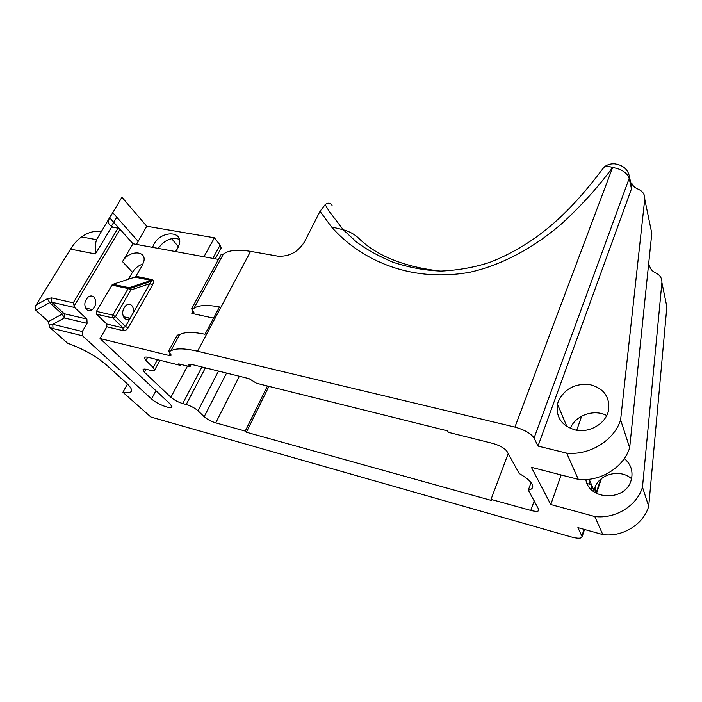 <?xml version="1.0" encoding="UTF-8"?>
<svg xmlns="http://www.w3.org/2000/svg" width="702" height="702" viewBox="0 0 702 702"><rect width="100%" height="100%" fill="white"/><g stroke="black" fill="none" stroke-linecap="round" stroke-linejoin="round"><path stroke-width="1.05" d="M86.636 309.564C83.801 305.379 84.31 301.202 88.171 297.051C90.304 295.56 92.252 295.586 93.989 297.13C96.771 301.325 96.244 305.484 92.418 309.591C90.312 311.083 88.382 311.074 86.636 309.564M179.361 239.285C171.534 236.934 164.479 239.961 158.187 248.385M152.545 247.35L153.992 244.077C161.048 230.668 182.827 230.37 179.431 243.945L177.72 248.376L175.482 251.544M124.394 318.234C121.665 313.987 122.201 309.714 126.009 305.431C128.124 303.887 130.019 303.896 131.713 305.458C133.336 307.336 133.801 309.889 133.108 313.11L130.063 318.208C127.983 319.743 126.097 319.752 124.394 318.234M595.112 492.576L595.84 485.442M592.321 486.697L591.312 489.54M631.537 478.738C620.173 468.383 598.762 474.087 594.585 488.399L593.795 491.681M585.845 479.545C588.934 500.579 625.482 501.561 631.116 480.282L631.607 478.431C633.011 470.48 630.58 463.846 624.324 458.538M570.305 428.448C575.28 415.356 594.015 408.661 606.756 415.549M607.95 412.679L608.537 410.644C610.152 396.92 603.817 388.206 589.531 384.503C574.675 383.318 564.241 389.04 558.213 401.649L557.467 404.168C555.721 417.55 561.969 426.237 576.202 430.221C589.303 432.66 604.053 424.526 607.95 412.679M171.63 238.627L178.492 246.841M74.658 307.511L51.772 302.246L51.544 297.911L73.262 302.843L74.658 307.511L86.899 319.059L87.092 323.359L64.435 317.962L52.782 324.298L49 324.403L49.86 327.501L67.62 343.243C82.783 348.692 95.674 355.879 106.265 364.821L126.334 382.967C129.984 386.311 131.713 388.873 131.528 390.654C131.116 392.716 128.247 393.252 122.911 392.26L150.842 417.014L571.331 536.96C577.948 538.706 581.546 538.609 582.133 536.679L577.895 527.623L602.79 534.591L594.778 516.523L550.798 504.545L531.405 467.33L578.316 479.378L566.681 453.123C589.636 455.563 614.268 440.382 620.612 419.875L629.668 447.736L651.798 233.397L644.752 199.096L620.612 419.875M49 324.403L48.456 321.577L35.767 310.249C34.784 309.003 34.933 307.195 36.188 304.835L70.498 249.122L95.384 253.948C94.963 248.21 95.34 243.454 96.525 239.689L111.118 215.154M644.752 199.096C645.024 194.498 642.76 191.146 637.96 189.057C634.722 187.732 632.616 185.67 631.642 182.897L631.475 188.838L537.995 446.077L534.073 438.057C530.984 433.459 524.596 429.808 514.926 427.088L197.56 351.237C184.424 348.21 175.5 348.104 170.797 350.93L168.515 351.254L171.253 355.151L168.998 355.458L100.044 338.531L106.836 326.772L106.739 324.008L96.534 314.189L96.42 311.372L112.338 284.512L135.486 276.913L142.26 265.461L143.813 261.565C146.823 249.973 128.659 250.149 122.508 261.6L132.994 243.769L120.051 229.291L118.041 228.15L111.618 227.027L95.384 253.948M136.442 244.401L146.744 226.237L121.937 197.236L109.705 217.813C107.099 222.209 108.468 225.403 113.821 227.413M121.937 197.236L121.095 198.622M602.184 169.665L603.931 167.287C605.958 166.155 608.862 166.225 612.618 167.488C598.385 186.758 581.809 205.142 562.89 222.639C536.802 245.568 504.036 264.733 469.498 272.332C407.406 283.248 358.283 257.625 331.528 226.922L320.007 211.328L304.659 241.558C298.096 252.071 289.119 256.932 277.72 256.125L250.579 251.369L197.56 351.237M246.393 432.23L245.252 431.081L215.742 422.876C211.065 421.411 207.213 419.357 204.177 416.734L197.99 410.767C194.875 408.064 190.953 405.975 186.223 404.501L182.722 403.553C178.045 402.097 174.105 400 170.893 397.262L144.463 372.279L142.945 369.857C143.138 368.989 144.472 368.857 146.946 369.454L150.57 370.393C153.097 371.007 154.458 370.867 154.668 369.963L153.168 367.506L145.884 360.486L144.322 357.906C144.524 356.967 145.911 356.8 148.482 357.415L180.124 365.312L178.703 363.882L189.996 366.698L188.39 364.513L190.716 364.206L248.964 378.632L256.616 383.292L447.499 430.852L448.438 432.335L492.69 443.383C499.824 445.454 504.624 448.166 507.072 451.518L519.173 473.499C528.044 478.597 532.572 482.967 532.757 486.626C532.634 488.416 531.151 489.584 528.316 490.11L539.057 510.038C538.618 511.609 535.863 511.74 530.791 510.442L491.023 499.394L491.751 500.544L246.393 432.23L268.927 386.363M245.252 431.081L267.444 385.986M203.957 256.765L214.408 237.802L220.095 245.095L212.829 258.389M220.823 248.683L221.183 248.025L220.095 245.095M122.911 392.26L127.474 384.038M537.995 446.077L566.681 453.123M100.044 338.531L170.261 404.08L171.99 406.765C172.095 409.933 156.871 404.089 151.527 398.938L82.494 335.793L53.01 328.518L52.782 324.298L82.301 331.502L82.494 335.793M101.132 231.616C94.524 230.572 87.996 232.336 81.529 236.916C77.317 239.996 73.64 244.068 70.498 249.122M332.072 205.353C330.124 202.764 327.825 202.518 325.184 204.607L320.007 211.328M36.188 304.835L47.394 298.719L49.702 302.65L51.772 302.246L64.224 313.724L64.435 317.962L62.171 314.11L49.702 302.65L35.767 310.249M631.818 187.68L629.536 177.237C628.229 169.498 623.192 165.023 614.443 163.812C610.257 163.654 606.747 164.812 603.931 167.287L603.931 167.287C577.158 202.746 543.989 241.023 490.163 262.215C474.982 267.278 458.573 270.235 440.926 271.095C424.771 270.445 408.643 267.427 392.541 262.065C377.378 255.528 365.233 248.745 356.125 241.699L343.269 229.765C349.736 231.572 354.958 234.486 358.924 238.487C377.035 256.002 404.168 266.874 440.338 271.095M491.023 499.394L508.204 453.571M528.316 490.11L531.037 482.572M132.994 243.769L218.462 259.415M170.797 350.93L179.563 334.784C184.143 331.879 192.62 331.695 204.984 334.249L219.498 306.958C207.16 304.65 198.64 305.107 193.927 308.327L223.35 254.142L220.972 254.8L191.786 308.468M223.35 254.142C228.545 250.158 237.618 249.236 250.579 251.369M578.316 479.378C600.271 481.932 623.701 467.497 629.668 447.736M581.66 416.146L576.719 430.3M561.126 474.964L550.798 504.545M602.79 534.591C622.604 537.302 643.515 524.438 648.709 506.326L642.479 487.153C637.039 505.817 615.303 519.19 594.778 516.523M642.479 487.153L661.898 282.573C662.091 278.238 660.02 275.017 655.668 272.902C652.728 271.551 650.807 269.55 649.903 266.9L648.595 264.373M87.092 323.359L82.301 331.502M189.996 366.698L191.242 364.338M180.633 364.364L180.124 365.312M193.068 311.1L191.821 313.399L213.557 318.129M179.563 334.784L177.264 335.17L168.682 350.956M191.821 313.399L194.121 312.934L191.602 308.801L193.927 308.327M648.709 506.326L666.865 306.756L661.898 282.573M590.812 489.022L591.918 485.731M150.325 279.22L149.807 280.133M149.28 281.054L148.517 282.397M123.578 287.592L124.122 286.644M128.405 279.273L132.45 272.306L122.508 261.6M142.997 264.022C138.505 265.444 134.986 268.208 132.45 272.306M133.108 313.11L149.877 283.652L152.431 285.073C153.913 282.081 153.817 280.256 152.132 279.589L135.986 276.316M106.836 326.772L123.069 330.624C125.053 330.853 126.737 329.94 128.115 327.887L125.5 326.474L115.47 316.584L130.791 290.005L149.877 283.652L151.492 281.414L151.211 280.423L135.065 277.141M146.744 226.237L214.408 237.802M629.536 177.237L629.185 178.405C627.053 172.648 621.533 169.006 612.618 167.488L514.926 427.088M590.04 481.282L589.101 484.064M51.544 297.911L47.394 298.719M118.041 228.15L73.262 302.843M116.795 217.208L111.328 226.272M239.364 376.254L215.742 422.876M226.562 373.087L204.177 416.734M147.683 357.23L145.884 360.486M157.459 359.652L153.168 367.506M146.113 369.27L144.463 372.279M187.487 366.067L170.893 397.262M186.223 404.501L205.414 367.848M201.93 366.979L182.722 403.553M197.99 410.767L218.506 371.086M49.86 327.501L53.01 328.518M331.528 226.922L343.269 229.765L329.212 211.407L325.184 204.607M48.456 321.577L62.171 314.11L64.224 313.724L86.899 319.059M530.791 510.442L534.222 500.833M581.914 535.828L584.064 529.352M596.077 493.155L600.675 479.282M189.996 364.066L189.092 365.768M128.115 327.887L152.431 285.073M170.103 353.431L168.998 355.458M120.051 229.291L73.973 306.318M151.527 398.938L155.967 390.733M106.739 324.008L122.973 327.834L123.069 330.624M152.132 279.589L151.211 280.423L129.133 287.697L130.791 290.005L128.168 288.557L129.133 287.697L112.794 284.266M111.829 285.117L128.168 288.557L112.811 315.137L115.47 316.584L112.908 317.971L112.811 315.137L96.42 311.372M96.534 314.189L112.908 317.971L122.973 327.834L125.5 326.474L130.344 317.962M137.978 241.181L112.662 212.539M631.475 188.838L629.185 178.405L534.073 438.057M587.162 483.573L591.47 484.678M117.734 226.79L117.023 227.975M221.183 248.025L215.286 258.836M159.951 360.275L154.668 369.963M143.19 369.401L142.945 369.857M96.525 239.689L81.529 236.916M557.467 404.168L566.979 426.693M589.18 479.264L593.98 490.637M123.324 316.663L130.063 318.208M85.521 308.02L92.418 309.591M582.133 536.679L584.52 529.475M596.489 493.383L601.351 478.711M144.603 357.397L144.322 357.906M112.338 284.512L130.212 288.452L151.843 281.081L151.632 280.186L135.486 276.913M109.705 217.813L119.612 228.896"/></g></svg>
